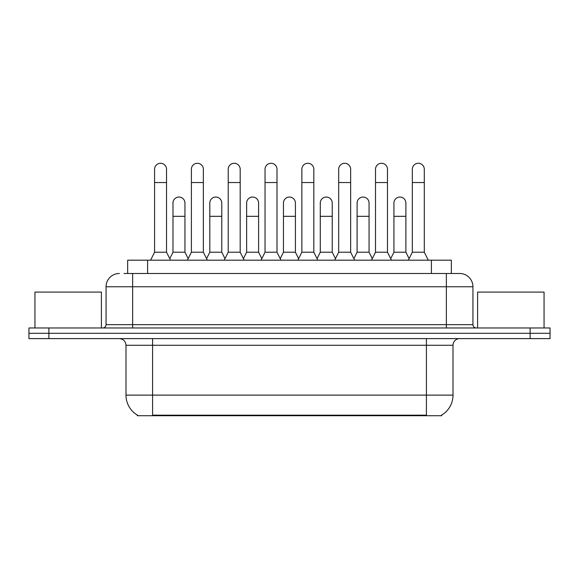 <?xml version="1.0" encoding="UTF-8"?>
<svg xmlns="http://www.w3.org/2000/svg" width="579" height="579" viewBox="0 0 579 579"><rect width="100%" height="100%" fill="white"/><g stroke="black" fill="none" stroke-linecap="round" stroke-linejoin="round"><path stroke-width="0.87" d="M124 273.483L132.642 273.483L124 273.483L127.662 273.483L127.662 260.188L451.338 260.188L451.338 273.483M441.712 415.063L441.712 415.722L137.288 415.722L137.288 415.063M137.491 415.186A23.261 23.261 0 0 1 125.99 395.117L152.581 395.117L152.581 415.186L426.419 415.186L426.419 395.117L453.01 395.117L453.01 345.265A6.644 6.644 0 0 1 459.654 338.621M125.99 395.117L125.99 345.265C125.6 341.226 123.385 339.012 119.346 338.621M441.509 415.186A23.261 23.261 0 0 0 453.01 395.117M48.889 327.982L550.05 327.982L550.05 333.301L28.95 333.301L28.95 338.621L48.889 338.621L48.889 333.301L28.95 333.301L28.95 327.982L48.889 327.982L48.889 333.301L550.05 333.301L550.05 338.621L48.889 338.621M119.346 273.483A13.295 13.295 0 0 0 106.051 286.771L106.051 324.66A3.322 3.322 0 0 1 102.729 327.982M472.949 286.771L132.642 286.771L132.642 273.483L459.654 273.483A13.295 13.295 0 0 1 472.949 286.771L472.949 324.66C473.13 326.665 474.237 327.772 476.271 327.982M132.642 327.982L132.642 324.66L446.358 324.66L446.358 273.483L459.451 273.483M150.583 260.188L154.571 252.212L166.535 252.212L170.523 260.188M166.535 252.212L166.535 169.263A5.985 5.985 0 0 0 160.557 163.278A5.985 5.985 0 0 1 160.933 163.292M154.571 252.212L154.571 182.551L166.535 182.551M154.571 182.551L154.571 169.263A5.985 5.985 0 0 1 160.557 163.278M169.763 258.661L172.983 252.212L184.947 252.212L188.168 258.661M184.947 252.212L184.947 203.026A5.985 5.985 0 0 0 179.338 197.055A5.985 5.985 0 0 1 184.947 203.026M172.983 252.212L172.983 216.322L184.947 216.322M172.983 216.322L172.983 203.026A5.985 5.985 0 0 1 179.338 197.055M187.408 260.188L191.396 252.212L203.359 252.212L207.347 260.188M203.359 252.212L203.359 169.263A5.985 5.985 0 0 0 197.374 163.278A5.985 5.985 0 0 1 197.75 163.292M191.396 252.212L191.396 182.551L203.359 182.551M191.396 182.551L191.396 169.263A5.985 5.985 0 0 1 197.374 163.278M224.232 260.188L228.22 252.212L240.184 252.212L244.172 260.188M240.184 252.212L240.184 169.263A5.985 5.985 0 0 0 234.198 163.278A5.985 5.985 0 0 1 234.575 163.292M228.22 252.212L228.22 182.551L240.184 182.551M228.22 182.551L228.22 169.263A5.985 5.985 0 0 1 234.198 163.278M261.049 260.188L265.037 252.212L277.001 252.212L280.989 260.188M277.001 252.212L277.001 169.263A5.985 5.985 0 0 0 271.023 163.278A5.985 5.985 0 0 1 271.399 163.292M265.037 252.212L265.037 182.551L277.001 182.551M265.037 182.551L265.037 169.263A5.985 5.985 0 0 1 271.023 163.278M297.874 260.188L301.862 252.212L313.825 252.212L317.813 260.188M313.825 252.212L313.825 169.263A5.985 5.985 0 0 0 307.847 163.278A5.985 5.985 0 0 1 308.223 163.292M301.862 252.212L301.862 182.551L313.825 182.551M301.862 182.551L301.862 169.263A5.985 5.985 0 0 1 307.847 163.278M206.58 258.661L209.808 252.212L221.771 252.212L224.992 258.661M221.771 252.212L221.771 203.026A5.985 5.985 0 0 0 216.162 197.055A5.985 5.985 0 0 1 221.771 203.026M209.808 252.212L209.808 216.322L221.771 216.322M209.808 216.322L209.808 203.026A5.985 5.985 0 0 1 216.162 197.055M243.404 258.661L246.632 252.212L258.596 252.212L261.817 258.661M258.596 252.212L258.596 203.026A5.985 5.985 0 0 0 252.987 197.055A5.985 5.985 0 0 1 258.596 203.026M246.632 252.212L246.632 216.322L258.596 216.322M246.632 216.322L246.632 203.026A5.985 5.985 0 0 1 252.987 197.055M280.229 258.661L283.449 252.212L295.413 252.212L298.641 258.661M295.413 252.212L295.413 203.026A5.985 5.985 0 0 0 289.811 197.055A5.985 5.985 0 0 1 295.413 203.026M283.449 252.212L283.449 216.322L295.413 216.322M283.449 216.322L283.449 203.026A5.985 5.985 0 0 1 289.811 197.055M101.397 327.982L101.397 292.091L34.935 292.091L34.935 327.982M544.065 327.982L544.065 292.091L477.603 292.091L477.603 327.982M334.698 260.188L338.686 252.212L350.65 252.212L354.637 260.188M350.65 252.212L350.65 169.263A5.985 5.985 0 0 0 344.664 163.278A5.985 5.985 0 0 1 345.041 163.292M338.686 252.212L338.686 182.551L350.65 182.551M338.686 182.551L338.686 169.263A5.985 5.985 0 0 1 344.664 163.278M371.523 260.188L375.51 252.212L387.474 252.212L391.462 260.188M387.474 252.212L387.474 169.263A5.985 5.985 0 0 0 381.489 163.278A5.985 5.985 0 0 1 381.865 163.292M375.51 252.212L375.51 182.551L387.474 182.551M375.51 182.551L375.51 169.263A5.985 5.985 0 0 1 381.489 163.278M408.34 260.188L412.328 252.212L424.291 252.212L428.286 260.188M424.291 252.212L424.291 169.263A5.985 5.985 0 0 0 418.313 163.278A5.985 5.985 0 0 1 418.689 163.292M412.328 252.212L412.328 182.551L424.291 182.551M412.328 182.551L412.328 169.263A5.985 5.985 0 0 1 418.313 163.278M317.053 258.661L320.274 252.212L332.237 252.212L335.465 258.661M332.237 252.212L332.237 203.026A5.985 5.985 0 0 0 326.628 197.055A5.985 5.985 0 0 1 332.237 203.026M320.274 252.212L320.274 216.322L332.237 216.322M320.274 216.322L320.274 203.026A5.985 5.985 0 0 1 326.628 197.055M353.87 258.661L357.098 252.212L369.062 252.212L372.283 258.661M369.062 252.212L369.062 203.026A5.985 5.985 0 0 0 363.453 197.055A5.985 5.985 0 0 1 369.062 203.026M357.098 252.212L357.098 216.322L369.062 216.322M357.098 216.322L357.098 203.026A5.985 5.985 0 0 1 363.453 197.055M390.695 258.661L393.923 252.212L405.886 252.212L409.107 258.661M405.886 252.212L405.886 203.026A5.985 5.985 0 0 0 400.277 197.055A5.985 5.985 0 0 1 405.886 203.026M393.923 252.212L393.923 216.322L405.886 216.322M393.923 216.322L393.923 203.026A5.985 5.985 0 0 1 400.277 197.055M423.763 415.722L423.763 415.063M155.237 415.722L155.237 415.063M147.602 273.483L147.602 260.188M431.398 273.483L431.398 260.188M426.419 338.621L426.419 345.265L125.99 345.265M453.01 345.265L426.419 345.265L426.419 395.117L152.581 395.117L152.581 338.621M530.111 338.621L530.111 327.982M106.051 324.66L132.642 324.66L132.642 286.771L106.051 286.771M446.358 327.982L446.358 324.66L472.949 324.66"/></g></svg>
